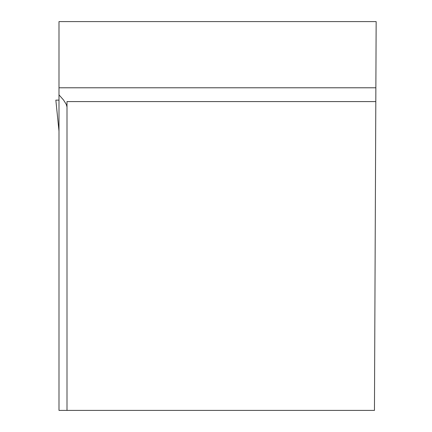 <?xml version="1.0" encoding="UTF-8"?>
<svg xmlns="http://www.w3.org/2000/svg" width="432" height="432" viewBox="0 0 432 432"><rect width="100%" height="100%" fill="white"/><g stroke="black" fill="none" stroke-linecap="round" stroke-linejoin="round"><path stroke-width="0.65" d="M58.995 87.788L58.995 21.6L376.153 21.6L375.867 87.788L58.995 87.788L58.995 410.4L374.458 410.4L375.867 87.788M375.808 101.59L66.998 101.59L66.998 410.4M58.995 94.862L63.531 100.008L66.258 104.344L66.998 106.942M58.995 102.519L58.995 100.138L55.847 100.138L58.995 131.08M58.995 100.138L57.407 100.138M55.847 100.138L58.995 131.107"/></g></svg>
